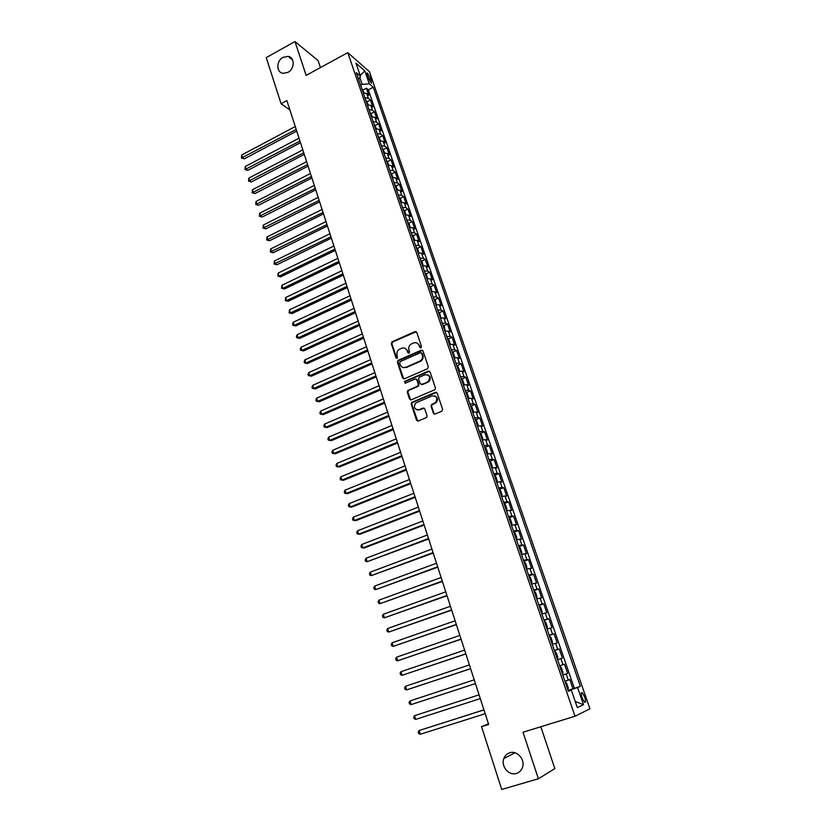 <?xml version="1.0" encoding="UTF-8"?>
<svg xmlns="http://www.w3.org/2000/svg" width="831" height="831" viewBox="0 0 831 831"><rect width="100%" height="100%" fill="white"/><g stroke="black" fill="none" stroke-linecap="round" stroke-linejoin="round"><path stroke-width="1.25" d="M420.912 347.846L421.504 346.506L416.736 332.327L415.001 331.569L391.962 341.853L391.297 343.65L395.951 357.756L397.291 358.213L397.114 355.149C396.532 352.801 397.208 350.9 399.14 349.435L401.674 348.251C404.23 347.41 406.058 348.241 407.169 350.713L407.782 352.552L408.987 353.092L409.569 351.762L408.956 349.924C408.364 347.597 409.029 345.686 410.961 344.211L413.547 342.995C416.113 342.154 417.962 342.974 419.084 345.457L419.697 347.296L420.912 347.846M509.725 752.772C506.92 753.686 504.957 755.597 503.846 758.506C500.657 766.213 508.915 776.04 516.456 773.422C519.406 772.466 521.411 770.451 522.502 767.366C525.41 759.576 517.09 750.133 509.725 752.772M283.049 57.329C276.048 60.829 276.152 72.723 283.205 73.325L287.942 72.349C294.86 68.931 294.932 57.204 288.066 56.373L283.049 57.329M584.671 696.897L582.24 692.628C581.004 692.306 580.973 694.114 582.147 698.05L584.567 702.33C585.813 702.642 585.845 700.824 584.671 696.897M433.367 413.173L435.132 414.004L441.77 411.241L442.622 409.319L437.168 393.115L435.402 392.294L411.688 402.412L411.21 404.095L416.518 420.206L418.263 421.037L426.615 417.463L427.041 415.822L424.734 408.894L422.979 408.073L419.063 409.725C414.389 409.683 413.256 407.45 415.656 403.035L432.027 395.909C436.68 395.878 437.875 398.08 435.589 402.526L431.486 404.583L431.05 406.245L433.367 413.173L434.561 414.108M320.434 67.591L318.096 60.59L294.963 41.55L306.14 75.403L347.794 52.633L575 716.239L523.021 732.215L538.384 778.761L501.727 789.45L481.533 726.689L488.659 724.455L286.872 100.593L281.086 103.73L289.905 109.962M294.963 41.55L266.242 57.63L281.086 103.73M427.498 368.777L428.349 366.855L423 350.962L421.265 350.194L398.236 360.301L397.405 362.191L402.609 378.001L404.333 378.791L427.498 368.777M430.053 371.935L435.444 387.984L434.987 389.666L411.262 399.815L409.527 399.005L407.273 392.159L407.792 390.456L417.505 386.238L418.346 384.327L416.84 379.798L415.105 378.998L405.351 383.195L404.52 381.429L428.297 371.145L430.053 371.935M568.051 690.364L572.975 688.806L569.786 679.561L568.29 680.132L566.16 673.951L562.816 675.084M562.774 674.98L567.677 673.411L564.509 664.218L562.992 664.717L560.883 658.588L557.528 659.658M560.883 658.588L562.41 658.11L559.273 648.969L554.412 650.58M554.37 650.455L557.736 649.416L555.638 643.319L557.186 642.903L554.059 633.835L549.229 635.455M549.135 635.206L552.511 634.198L550.423 628.143L551.992 627.8L548.886 618.794L544.076 620.425M543.941 620.04L547.317 619.095L545.25 613.081L546.829 612.8L543.744 603.846L538.955 605.498M538.779 604.989L542.155 604.085L540.108 598.102L541.698 597.894L538.644 589.002L533.876 590.664M533.658 590.02L537.034 589.169L534.998 583.237L536.608 583.082L533.564 574.242L528.817 575.935M528.558 575.156L531.944 574.356L529.918 568.456L531.549 568.373L528.526 559.585L523.8 561.289M523.499 560.395L526.885 559.637L524.87 553.778L526.522 553.758L523.52 545.022L518.814 546.746L520.351 548.211L521.847 552.584L521.442 554.017L518.97 546.777M518.471 545.718L521.858 545.011L519.863 539.184L521.525 539.226L518.534 530.552L513.828 532.204M513.475 531.144L516.872 530.479L514.877 524.693L516.56 524.797L513.589 516.176L509.102 517.869M508.51 516.664L511.906 516.041L509.933 510.286L511.626 510.452L508.676 501.893L504.24 503.576M503.576 502.267L506.972 501.695L505.009 495.982L506.723 496.2L503.794 487.693L499.41 489.386M498.673 487.974L502.08 487.433L500.127 481.762L501.851 482.042L498.943 473.587L494.611 475.28M493.801 473.763L497.208 473.275L495.276 467.635L497.011 467.967L494.123 459.574L489.843 461.257M488.96 459.647L492.378 459.2L490.446 453.591L492.201 453.986L489.334 445.645L485.107 447.338M484.151 445.613L487.568 445.208L485.657 439.641L487.423 440.098L484.566 431.798L480.391 433.491M479.373 431.673L482.79 431.31L480.889 425.773L482.676 426.293L479.84 418.045L475.706 419.738M474.626 417.827L478.043 417.505L476.153 411.999L477.95 412.571L475.135 404.375L471.052 406.068M469.91 404.053L473.327 403.773L471.457 398.309L473.265 398.932L470.46 390.788L466.42 392.481M465.215 390.373L468.642 390.134L466.783 384.701L468.601 385.376L465.817 377.284L461.818 378.978M460.551 376.786L463.989 376.578L462.129 371.177L463.968 371.904L461.205 363.864L457.247 365.567M455.928 363.272L459.356 363.105L457.517 357.745L459.366 358.525L456.614 350.526L452.698 352.23M451.316 349.841L454.754 349.716L452.926 344.387L454.786 345.218L452.054 337.272L448.179 338.975M446.746 336.503L450.184 336.41L448.366 331.112L450.236 331.995L447.525 324.1L443.692 325.804M442.196 323.238L445.645 323.186L443.837 317.92L445.717 318.855L443.016 311.002L439.225 312.716M437.677 310.056L441.126 310.046L439.329 304.811L441.23 305.787L438.539 297.997L434.779 299.7M433.19 296.958L436.639 296.979L434.852 291.774L436.763 292.813L434.094 285.054L430.365 286.768M428.723 283.932L432.172 283.994L430.396 278.821L432.317 279.902L429.669 272.194L425.981 273.908M424.288 270.989L427.736 271.093L425.971 265.951L427.913 267.073L425.275 259.417L421.618 261.131M419.884 258.129L423.332 258.264L421.577 253.154L423.53 254.328L420.901 246.714L417.276 248.427M415.5 245.342L418.949 245.509L417.204 240.429L419.167 241.655L416.56 234.082L412.965 235.796M411.137 232.628L414.596 232.836L412.862 227.787L414.835 229.055L412.249 221.534L408.686 223.248M406.806 219.997L410.265 220.236L408.54 215.219L410.524 216.527L407.948 209.059L404.417 210.773M402.505 207.438L405.964 207.708L404.25 202.722L406.245 204.083L403.689 196.646L400.189 198.37M398.226 194.953L401.685 195.264L399.981 190.299L401.986 191.712L399.441 184.316L395.971 186.04M393.977 182.55L397.436 182.882L395.743 177.959L397.758 179.403L395.224 172.059L391.785 173.783M389.739 170.21L393.208 170.584L391.526 165.681L393.551 167.176L391.037 159.874L387.62 161.598M385.542 157.952L389.001 158.357L387.329 153.486L389.365 155.023L386.872 147.762L383.486 149.487M381.367 145.757L384.826 146.194L383.164 141.353L385.21 142.932L382.727 135.713L379.362 137.437M377.212 133.646L380.671 134.113L379.019 129.293L381.076 130.914L378.604 123.736L375.269 125.46M373.077 121.596L376.547 122.095L374.906 117.306L376.962 118.968L374.511 111.832L371.208 113.567M368.974 109.619L372.444 110.149L370.803 105.392L372.88 107.085L370.439 100L368.362 98.266L364.892 97.715M367.157 101.725L370.439 100M367.188 75.33L371.426 83.297L370.709 78.384L367.354 73.003L367.188 75.33M347.794 52.633L369.4 71.663L589.927 708.822L575 716.239M572.975 688.806L580.381 686.333L373.244 87.213L369.276 83.806L362.233 84.378L360.612 85.24M580.381 686.333L577.576 687.497L583.507 704.667L577.348 707.586L571.333 690.094L568.373 691.319L356.312 72.681L360.467 76.244L355.959 63.146L364.819 70.884L369.276 83.806M574.325 688.255L368.299 89.841L366.388 88.231L368.819 95.285L366.731 93.539L363.261 92.968M372.444 110.149L374.511 111.832M376.547 122.095L378.604 123.736M380.671 134.113L382.727 135.713M384.826 146.194L386.872 147.762M389.001 158.357L391.037 159.874M393.208 170.584L395.224 172.059M397.436 182.882L399.441 184.316M401.685 195.264L403.689 196.646M405.964 207.708L407.948 209.059M410.265 220.236L412.249 221.534M414.596 232.836L416.56 234.082M418.949 245.509L420.901 246.714M423.332 258.264L425.275 259.417M427.736 271.093L429.669 272.194M432.172 283.994L434.094 285.054M436.639 296.979L438.539 297.997M441.126 310.046L443.016 311.002M445.645 323.186L447.525 324.1M450.184 336.41L452.054 337.272M454.754 349.716L456.614 350.526M459.356 363.105L461.205 363.864M463.989 376.578L465.817 377.284M468.642 390.134L470.46 390.788M473.327 403.773L475.135 404.375M478.043 417.505L479.84 418.045M482.79 431.31L484.566 431.798M487.568 445.208L489.334 445.645M492.378 459.2L494.123 459.574M497.208 473.275L498.943 473.587M502.08 487.433L503.794 487.693M506.972 501.695L508.676 501.893M511.906 516.041L513.589 516.176M516.872 530.479L518.534 530.552M521.858 545.011L523.52 545.022M526.885 559.637L528.526 559.585M531.944 574.356L533.564 574.242M537.034 589.169L538.644 589.002M542.155 604.085L543.744 603.846M547.317 619.095L548.886 618.794M552.511 634.198L554.059 633.835M557.736 649.416L559.273 648.969M567.677 673.411L566.16 673.951M570.253 690.395L568.144 690.644M362.233 84.378L359.844 77.418M538.384 778.761L554.838 768.633L540.836 726.741M488.451 723.832L481.533 726.689M363.137 89.956L366.388 88.231M368.299 89.841L373.244 87.213M358.68 79.599L360.467 76.244M370.803 105.392L367.333 104.851M374.906 117.306L371.436 116.797M379.019 129.293L375.55 128.815M383.164 141.353L379.694 140.906M387.329 153.486L383.87 153.07M391.526 165.681L388.056 165.296M395.743 177.959L392.274 177.605M399.981 190.299L396.522 189.987M404.25 202.722L400.791 202.442M408.54 215.219L405.081 214.969M412.862 227.787L409.403 227.569M417.204 240.429L413.755 240.252M421.577 253.154L418.128 253.008M425.971 265.951L422.522 265.837M430.396 278.821L426.947 278.749M434.852 291.774L431.403 291.733M439.329 304.811L435.88 304.8M443.837 317.92L440.388 317.951M448.366 331.112L444.928 331.185M452.926 344.387L449.488 344.501M457.517 357.745L454.079 357.891M462.129 371.177L458.702 371.364M466.783 384.701L463.345 384.93M471.457 398.309L468.092 398.558M476.153 411.999L472.735 412.311M480.889 425.773L477.472 426.126M485.657 439.641L482.24 440.035M490.446 453.591L487.028 454.027M495.276 467.635L491.859 468.102M500.127 481.762L496.72 482.281M505.009 495.982L501.612 496.543M509.933 510.286L506.526 510.899M514.877 524.693L511.481 525.337M519.863 539.184L516.466 539.88M524.87 553.778L521.484 554.516M529.918 568.456L526.532 569.245M534.998 583.237L531.611 584.068M540.108 598.102L536.722 598.985M545.25 613.081L541.874 614.005M550.423 628.143L547.058 629.129M555.638 643.319L552.272 644.347M559.637 665.818L562.992 664.717M571.333 690.094L568.248 690.945M564.935 681.285L568.29 680.132M570.128 690.01L577.576 687.497M360.166 75.382L364.819 70.884M583.507 704.667L575.249 701.489M420.507 347.919L419.645 345.696L417.058 343.058M405.102 348.282L407.741 350.942L408.603 353.165M416.31 331.714L392.554 342.081L391.889 343.889L396.792 358.379M422.532 350.318L398.589 360.644L397.987 362.399L403.721 378.894M421.691 353.237L420.476 352.687L400.251 361.558L399.669 362.877L400.303 364.819C401.404 367.302 403.243 368.143 405.808 367.323L420.538 360.779C422.335 359.283 422.937 357.413 422.345 355.18L421.691 353.237L422.252 353.455L421.431 352.832M403.097 367.541L405.808 367.323M422.252 353.455L422.906 355.398C423.488 357.631 422.896 359.501 421.099 360.997L406.38 367.531M416.3 379.081L417.401 379.985L418.907 384.514L418.409 386.218L408.686 390.435L407.855 392.336L410.691 399.919M429.534 371.239L405.299 381.502L405.019 383.268M427.311 382.042L428.235 381.471C430.738 377.035 429.617 374.802 424.88 374.781L419.167 377.295L418.647 379.019L420.154 383.548L421.899 384.358L428.796 381.668C431.081 378.759 430.718 376.464 427.716 374.802M421.265 384.462L421.899 384.358M427.872 382.229L422.46 384.545M434.738 395.888C437.802 397.436 438.269 399.701 436.14 402.692L432.047 404.749L431.611 406.411L433.917 413.339M417.069 409.943L419.063 409.725M424.122 408.125L419.624 409.88M436.587 392.377L412.259 402.578L411.781 404.261L417.733 421.14M364.165 92.895L361.485 87.785M295.254 126.52L241.717 154.992L242.61 157.859L244.283 158.846L296.729 131.049M362.596 91.026L362.399 90.423M244.283 158.846L241.426 158.046L296.2 129.428M241.426 158.046L241.717 154.992M368.237 104.768L365.536 99.595M299.025 138.164L245.27 166.501L246.163 169.389L247.835 170.345L300.49 142.683M366.658 102.867L366.45 102.265M247.835 170.345L244.979 169.566L299.97 141.083M244.979 169.566L245.27 166.501M372.33 116.714L369.608 111.489M302.816 149.871L248.843 178.083L249.736 180.992L251.409 181.916L304.271 154.379M370.74 114.771L370.533 114.169M251.409 181.916L248.542 181.137L303.762 152.811M248.542 181.137L248.843 178.083M376.453 128.722L373.711 123.445M306.618 161.65L252.427 189.728L253.33 192.647L255.003 193.55L308.072 166.138M374.843 126.748L374.636 126.135M255.003 193.55L252.125 192.782L307.574 164.6M252.125 192.782L252.427 189.728M380.598 140.813L377.835 135.474M310.451 173.492L256.041 201.434L256.945 204.374L258.607 205.247L311.905 177.969M378.978 138.798L378.759 138.185M258.607 205.247L255.73 204.488L311.417 176.463M255.73 204.488L256.041 201.434M384.774 152.966L381.98 147.565M314.305 185.406L259.667 213.214L260.581 216.164L262.243 217.016L315.749 189.873M383.133 150.91L382.914 150.297M262.243 217.016L259.355 216.268L315.271 188.388M259.355 216.268L259.667 213.214M388.97 165.203L386.155 159.739M318.18 197.383L263.323 225.056L264.237 228.026L265.889 228.847L319.623 201.84M387.308 163.105L387.09 162.481M265.889 228.847L263.012 228.109L319.156 200.385M263.012 228.109L263.323 225.056M393.188 177.502L390.352 171.975M322.075 209.433L266.99 236.96L267.914 239.951L269.556 240.741L323.508 213.868M391.505 175.362L391.297 174.739M269.556 240.741L266.678 240.014L323.051 212.456M266.678 240.014L266.99 236.96M397.426 189.873L396.231 186.383L394.569 184.295M325.991 221.555L270.677 248.936L271.612 251.938L273.254 252.707L327.424 225.97M395.733 187.692L395.525 187.068M273.254 252.707L270.366 251.99L326.978 224.588M270.366 251.99L270.677 248.936M401.705 202.317L400.469 198.744L398.818 196.677M329.938 233.74L274.396 260.986L275.331 264.009L276.962 264.736L331.361 238.144M399.991 200.105L399.773 199.471M276.962 264.736L274.074 264.04L330.925 236.793M274.074 264.04L274.396 260.986M405.995 214.845L404.739 211.188L403.087 209.142M333.906 245.997L278.125 273.098L279.071 276.131L280.701 276.837L335.329 250.391M404.271 212.58L404.053 211.947M280.701 276.837L277.803 276.152L279.071 276.131L334.903 249.071M277.803 276.152L278.125 273.098M410.317 227.445L409.039 223.705L407.387 221.669M337.895 258.327L281.886 285.282L282.831 288.336L284.462 289.011L339.308 262.71M408.572 225.139L408.353 224.495M284.462 289.011L281.553 288.336L282.831 288.336L338.892 261.422M281.553 288.336L281.886 285.282M414.617 240.128L413.35 236.295L411.709 234.28M341.905 270.729L285.656 297.529L286.612 300.604L288.232 301.248L343.317 275.092M412.903 237.77L412.685 237.126M288.232 301.248L285.324 300.583L286.612 300.604L342.912 273.846M285.324 300.583L285.656 297.529M418.897 252.884L417.702 248.957L416.051 246.973M345.935 283.205L289.458 309.849L290.414 312.944L292.034 313.557L347.348 287.557M417.255 250.474L417.037 249.83M292.034 313.557L289.126 312.903L290.414 312.944L346.953 286.342M289.126 312.903L289.458 309.849M423.208 265.723L422.065 261.703L420.434 259.729M349.996 295.763L293.281 322.251L294.236 325.357L295.857 325.939L351.399 300.095M421.639 263.261L421.421 262.606M295.857 325.939L292.938 325.295L294.236 325.357L351.014 298.911M292.938 325.295L292.554 324.059L293.281 322.251M427.56 278.645L426.469 274.521L424.828 272.568M354.079 308.384L297.124 334.716L298.09 337.843L299.7 338.394L355.481 312.695M426.054 276.121L425.825 275.466M299.7 338.394L296.781 337.76L298.09 337.843L355.107 311.552M296.781 337.76L296.397 336.513L297.124 334.716M431.933 291.639L430.894 287.412L429.263 285.49M358.192 321.078L300.988 347.254L301.954 350.402L303.564 350.921L359.574 325.378M430.489 289.063L430.261 288.399M303.564 350.921L300.635 350.298L301.954 350.402L359.221 324.267M300.635 350.298L300.251 349.041L300.988 347.254M436.348 304.717L435.34 300.386L433.72 298.485M362.316 333.854L304.873 359.865L305.85 363.033L307.449 363.521L363.708 338.134M434.945 302.079L434.717 301.414M307.449 363.521L304.52 362.908L305.85 363.033L363.355 337.064M304.52 362.908L304.136 361.651L304.873 359.865M440.794 317.878L439.817 313.443L438.197 311.563M366.471 346.704L308.789 372.548L309.766 375.737L311.365 376.194L367.853 350.973M439.433 315.178L439.204 314.513M311.365 376.194L308.426 375.602L309.766 375.737L367.52 349.934M308.426 375.602L308.041 374.324L308.789 372.548M445.271 331.112L444.325 326.583L442.705 324.724M370.657 359.636L312.726 385.314L313.713 388.513L315.292 388.939L372.028 363.885M443.951 328.359L443.723 327.684M315.292 388.939L312.363 388.357L313.713 388.513L371.706 362.877M312.363 388.357L311.968 387.08L312.726 385.314M449.789 344.439L450.225 343.774L448.854 339.796L447.244 337.957M374.864 372.631L316.673 398.142L317.671 401.363L319.249 401.757L376.235 376.869M448.501 341.614L448.273 340.939M319.249 401.757L316.31 401.186L317.671 401.363L375.924 375.903M316.31 401.186L315.915 399.898L316.673 398.142M454.328 357.839L454.786 357.091L453.414 353.092L451.815 351.274M379.092 385.719L320.662 411.054L321.659 414.295L323.228 414.659L380.453 389.926M453.072 354.962L452.843 354.276M323.228 414.659L320.288 414.098L321.659 414.295L380.151 389.001M320.288 414.098L319.883 412.81L320.662 411.054M458.899 371.322L459.387 370.491L458.006 366.471L456.406 364.674M383.351 398.88L324.661 424.039L325.669 427.3L327.237 427.622L384.711 403.077M457.673 368.382L457.445 367.697M327.237 427.622L324.287 427.082L325.669 427.3L384.421 402.183M324.287 427.082L323.882 425.784L324.661 424.039M461.184 378.24L463.469 384.898L464.01 383.984L462.628 379.923L461.028 378.157M387.63 412.124L328.692 437.106L329.699 440.388L331.257 440.679L388.981 416.3M462.306 381.886L462.067 381.2M331.257 440.679L328.307 440.15L329.699 440.388L388.711 415.438M328.307 440.15L327.902 438.841L328.692 437.106M465.838 391.806L468.144 398.548L468.674 397.55L467.271 393.468L465.682 391.733M391.941 425.441L332.743 450.246L333.761 453.549L335.309 453.799L393.292 429.596M466.96 395.483L466.731 394.787M332.743 450.246L331.953 451.971L332.358 453.29L333.761 453.549L393.021 428.786M472.735 412.301L473.348 411.21L471.946 407.097L470.356 405.383M396.273 438.841L336.815 463.469L337.833 466.783L339.391 467.012L397.613 442.985M471.655 409.153L471.416 408.457M336.815 463.469L336.015 465.183L336.43 466.503L337.833 466.783L397.363 442.206M477.451 426.085L478.064 424.942L476.651 420.818L475.072 419.125M400.635 452.324L340.918 476.765L341.946 480.1L343.483 480.287L401.975 456.448M476.371 422.917L476.132 422.221M340.918 476.765L340.108 478.469L340.523 479.799L341.946 480.1L401.737 455.71M482.209 439.952L482.811 438.768L481.378 434.613L479.809 432.941M405.029 465.89L345.042 490.145L346.07 493.5L347.607 493.656L406.349 469.993M481.118 436.774L480.879 436.057M345.042 490.145L344.231 491.838L344.636 493.178L346.07 493.5L406.13 469.297M486.987 453.903L487.579 452.687L486.145 448.501L484.577 446.86M409.444 479.539L349.186 503.607L350.225 506.983L351.762 507.097L410.763 483.621M485.896 450.703L485.647 449.997M349.186 503.607L348.366 505.29L348.781 506.64L350.225 506.983L410.545 482.967M491.807 467.946L492.378 466.679L490.934 462.472L489.376 460.852M413.88 493.282L353.362 517.142L354.411 520.538L355.928 520.621L415.199 497.333M489.532 460.914L491.91 467.874M490.706 464.726L490.456 464.01M353.362 517.142L352.541 518.814L352.957 520.175L354.411 520.538L415.001 496.72M496.647 482.073L497.218 480.775L495.764 476.537L494.206 474.948M418.357 507.097L357.559 530.77L358.618 534.188L360.135 534.229L419.655 511.138M495.536 478.843L495.297 478.116M357.559 530.77L356.728 532.432L357.153 533.793L358.618 534.188L419.478 510.566M501.519 496.294L502.08 494.954L500.615 490.685L499.067 489.127M422.854 520.995L361.786 544.471L362.846 547.909L364.352 547.92L424.153 525.015M500.407 493.043L500.158 492.316M361.786 544.471L360.945 546.123L361.371 547.504L362.846 547.909L423.976 524.486M506.432 510.598L506.972 509.226L505.497 504.926L503.96 503.389M504.105 503.441L506.411 510.566M427.373 534.987L366.035 558.266L367.105 561.725L428.671 538.987M505.31 507.336L505.061 506.609M366.035 558.266L365.193 559.907L365.619 561.289L367.105 561.725L428.516 538.498M511.47 524.963L511.896 523.582L510.421 519.261L508.884 517.755M431.933 549.062L370.314 572.133L371.384 575.613L433.211 553.041M510.244 521.723L509.985 520.985M370.314 572.133L369.463 573.764L369.888 575.156L371.384 575.613L433.076 552.605M516.446 539.423L516.861 538.031L515.365 533.689L513.984 532.245L516.435 539.464M436.514 563.231L374.615 586.094L375.695 589.595L437.792 567.189M515.199 536.203L514.95 535.465M374.615 586.094L373.753 587.714L374.189 589.117L375.695 589.595L437.657 566.784M441.116 577.483L378.946 600.138L380.037 603.659L442.393 581.42M520.196 550.776L519.946 550.029M378.946 600.138L378.074 601.748L378.51 603.161L380.037 603.659L442.279 581.066M526.366 568.768L526.864 567.22L525.358 562.816L523.842 561.392M523.987 561.413L526.355 568.747M445.759 591.828L383.299 614.265L384.4 617.817L447.026 595.734M525.223 565.444L524.974 564.696M383.299 614.265L382.426 615.864L382.862 617.288L384.4 617.817L446.922 595.432M531.435 583.549L531.923 581.96L530.407 577.524L528.89 576.122M450.433 606.266L387.682 628.485L388.783 632.059L451.68 610.151M530.282 580.204L530.022 579.446M387.682 628.485L386.799 630.075L387.236 631.498L388.783 632.059L451.597 609.892M536.639 598.393L537.013 596.783L535.476 592.326L533.969 590.955M455.128 620.788L392.097 642.789L393.198 646.383L456.375 624.652M535.382 595.058L535.122 594.3M392.097 642.789L391.204 644.368L391.65 645.801L393.198 646.383L456.302 624.434M541.77 613.361L542.134 611.709L540.586 607.222L539.09 605.882M459.855 635.414L396.532 657.186L397.644 660.801L461.101 639.247M540.503 610.016L540.243 609.248M396.532 657.186L395.629 658.754L396.075 660.198L397.644 660.801L461.039 639.081M546.933 628.433L547.286 626.74L545.738 622.222L544.243 620.913M464.612 650.122L400.999 671.677L402.121 675.312L465.848 653.935M545.666 625.068L545.406 624.299M400.999 671.677L400.095 673.224L400.542 674.679L402.121 675.312L465.807 653.82M552.033 643.641L552.47 641.864L550.911 637.315L549.426 636.037M469.401 664.925L405.497 686.25L406.619 689.907L470.626 668.716M549.571 636.037L552.148 643.558M550.86 640.213L550.589 639.444M405.497 686.25L404.572 687.788L405.029 689.252L406.619 689.907L470.606 668.643M557.372 658.869L557.694 657.082L556.126 652.501L554.641 651.255M474.221 679.831L410.015 700.917L411.148 704.605L475.436 683.591M556.084 655.472L555.825 654.693M410.015 700.917L409.091 702.444L409.538 703.919L411.148 704.605L475.436 683.57M560.001 666.545L561.372 667.802L562.951 672.404L562.649 674.201L560.032 666.576M415.708 719.386L414.087 718.67L413.63 717.195L414.565 715.678L479.072 694.83L414.565 715.678L415.708 719.386L480.287 698.591M561.351 670.825L561.081 670.035M565.288 681.971L566.649 683.196L568.238 687.829L567.957 689.668L565.319 682.002M483.933 709.851L419.146 730.532L420.289 734.261L485.179 713.704M566.649 686.271L566.378 685.482M483.954 709.923L419.146 730.532L418.201 732.038L418.658 733.524L420.289 734.261M368.362 98.266L366.731 93.539M368.715 79.454L370.709 78.384M370.024 81.781L371.592 80.95M419.645 345.696L419.084 345.457M408.353 352.77L407.782 352.552M407.741 350.942L407.169 350.713M396.532 357.974L395.951 357.756M391.889 343.889L391.297 343.65M392.71 341.998L392.128 341.77M415.573 331.808L415.001 331.569M420.257 347.535L419.697 347.296M403.191 378.188L402.609 378.001M397.987 362.399L397.405 362.191M398.818 360.509L398.236 360.301M421.826 350.412L421.265 350.194M420.226 361.495L419.665 361.288M422.906 355.398L422.345 355.18M410.109 399.171L409.527 399.005M407.855 392.336L407.273 392.159M408.686 390.435L408.114 390.258M418.907 384.514L418.346 384.327M417.401 379.985L416.84 379.798M405.299 381.502L404.728 381.315M428.848 371.343L428.297 371.145M431.611 406.411L431.05 406.245M432.452 404.489L431.902 404.323M435.029 403.409L434.478 403.232M423.54 408.229L422.979 408.073M417.089 420.361L416.518 420.206M411.781 404.261L411.21 404.095M412.623 402.36L412.051 402.194M435.953 392.481L435.402 392.294M363.386 92.947L361.662 87.93M367.458 104.831L365.713 99.741M371.55 116.776L369.785 111.624M375.674 128.795L373.888 123.58M379.819 140.886L378.001 135.609M383.984 153.049L382.156 147.7M388.181 165.286L386.322 159.864M392.398 177.585L390.518 172.1M396.636 189.967L394.735 184.42M400.906 202.421L398.984 196.802M405.206 214.949L403.253 209.256M409.527 227.549L407.554 221.784M413.869 240.221L411.875 234.394M418.242 252.977L416.217 247.077M422.647 265.816L420.6 259.843M427.072 278.728L424.994 272.672M431.528 291.712L429.419 285.594M436.005 304.78L433.875 298.578M440.513 317.93L438.363 311.656M445.042 331.164L442.871 324.807M449.613 344.47L447.41 338.04M454.204 357.86L451.971 351.357M458.826 371.343L456.562 364.757M472.839 412.238L470.512 405.455M477.565 426.012L475.228 419.188M482.323 439.879L479.965 433.003M487.101 453.83L484.733 446.912M496.761 482.001L494.362 475M501.633 496.221L499.213 489.168M511.481 524.932L509.029 517.796M531.549 583.476L529.035 576.153M536.649 598.351L534.115 590.976M541.781 613.32L539.236 605.903M546.943 628.392L544.388 620.923M557.383 658.827L554.786 651.255M514.981 752.782L503.846 758.506M581.399 692.888L582.24 692.628M366.814 73.294L367.354 73.003M292.605 59.967L288.066 56.373M392.554 342.081L391.962 341.853M398.589 360.644L398.007 360.425M421.099 360.997L420.538 360.779M408.364 390.632L407.792 390.456M418.409 386.218L417.837 386.031M405.102 381.626L404.52 381.429M428.796 381.668L428.235 381.471M432.047 404.749L431.486 404.583M436.14 402.692L435.589 402.526M412.259 402.578L411.688 402.412"/></g></svg>
